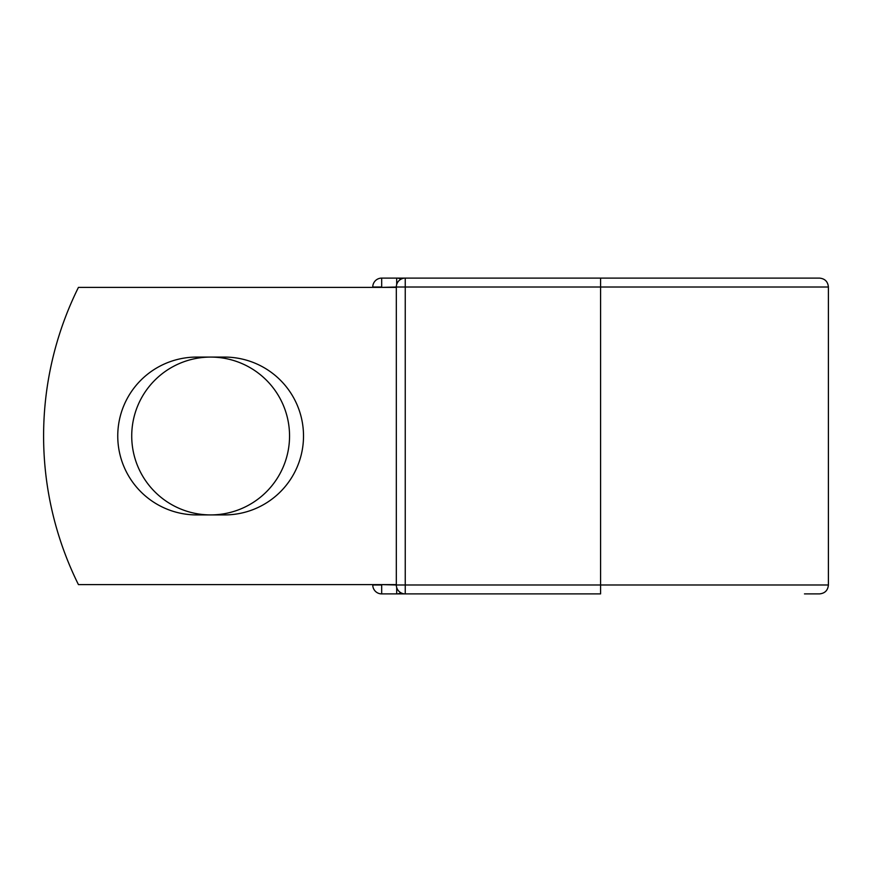 <?xml version="1.0" encoding="UTF-8"?>
<svg xmlns="http://www.w3.org/2000/svg" width="872" height="872" viewBox="0 0 872 872"><rect width="100%" height="100%" fill="white"/><g stroke="black" fill="none" stroke-linecap="round" stroke-linejoin="round"><path stroke-width="1.31" d="M117.753 436A78.916 78.916 0 0 0 196.669 514.916L224.605 514.916A78.916 78.916 0 0 0 303.511 436A78.916 78.916 0 0 0 224.605 357.084L196.669 357.084A78.916 78.916 0 0 0 117.753 436M131.727 436A78.916 78.916 0 0 1 210.632 357.084A78.916 78.916 0 0 1 289.548 436A78.916 78.916 0 0 1 210.632 514.916A78.916 78.916 0 0 1 131.727 436M600.579 278.103L405.24 278.103L405.24 287.019L828.4 287.019C827.877 281.602 824.901 278.637 819.484 278.103L600.579 278.103L600.579 593.897L381.685 593.897A8.916 8.916 0 0 1 372.769 584.981L372.769 584.611M372.769 287.389L372.769 287.019A8.916 8.916 0 0 1 381.685 278.103L396.695 278.103A8.916 8.916 0 0 1 400.967 279.193A8.916 8.916 0 0 0 396.695 278.103L405.24 278.103A8.916 8.916 0 0 0 396.324 287.019L381.685 287.389M804.475 593.897L819.484 593.897C824.901 593.363 827.877 590.399 828.4 584.981L828.4 287.019M381.685 584.611L396.324 584.981L396.324 287.019A8.916 8.916 0 0 1 405.24 278.103M396.324 584.611L78.436 584.611A334.368 334.368 0 0 1 78.436 287.389L396.324 287.389M396.695 593.897A8.916 8.916 0 0 0 400.967 592.807A8.916 8.916 0 0 1 396.695 593.897L396.695 587.532M396.324 584.981A8.916 8.916 0 0 0 405.24 593.897L405.24 584.981L396.324 584.981A8.916 8.916 0 0 0 405.24 593.897M372.769 287.019A8.916 8.916 0 0 1 381.685 278.103L381.685 287.019L372.769 287.019M381.685 593.897A8.916 8.916 0 0 1 372.769 584.981L381.685 584.981L381.685 593.897M396.324 287.019L405.24 287.019L405.24 584.981L828.4 584.981M396.695 284.468L396.695 278.103"/></g></svg>

